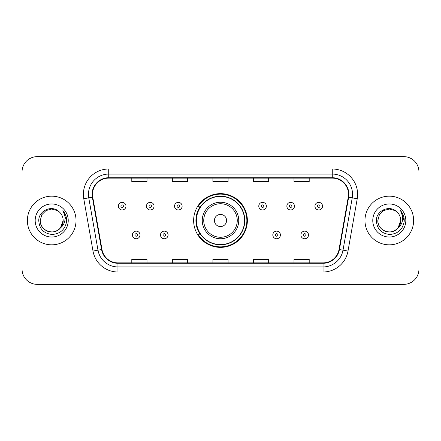 <?xml version="1.0" encoding="UTF-8"?>
<svg xmlns="http://www.w3.org/2000/svg" width="441" height="441" viewBox="0 0 441 441"><rect width="100%" height="100%" fill="white"/><g stroke="black" fill="none" stroke-linecap="round" stroke-linejoin="round"><path stroke-width="0.66" d="M193.632 220.5A26.868 26.868 0 0 0 220.5 247.368A26.868 26.868 0 0 0 247.368 220.5A26.868 26.868 0 0 0 220.5 193.632A26.868 26.868 0 0 0 193.632 220.5M200.076 234.188A24.586 24.586 0 0 1 200.076 206.812M22.05 171.836L22.05 269.164A15.209 15.209 0 0 0 37.259 284.368L403.741 284.368A15.209 15.209 0 0 0 418.95 269.164L418.95 171.836A15.209 15.209 0 0 0 403.741 156.632L37.259 156.632A15.209 15.209 0 0 0 22.05 171.836L22.05 269.164M27.375 220.5A24.332 24.332 0 0 0 51.702 244.832A24.332 24.332 0 0 0 76.034 220.5A24.332 24.332 0 0 0 51.702 196.168A24.332 24.332 0 0 0 27.375 220.5A24.332 24.332 0 0 0 51.702 244.832A24.332 24.332 0 0 0 76.034 220.5A24.332 24.332 0 0 0 51.702 196.168A24.332 24.332 0 0 0 27.375 220.5M364.966 220.5A24.332 24.332 0 0 0 389.298 244.832A24.332 24.332 0 0 0 413.625 220.5A24.332 24.332 0 0 0 389.298 196.168A24.332 24.332 0 0 0 364.966 220.5A24.332 24.332 0 0 0 389.298 244.832A24.332 24.332 0 0 0 413.625 220.5A24.332 24.332 0 0 0 389.298 196.168A24.332 24.332 0 0 0 364.966 220.5M92.511 194.343A16.223 16.223 0 0 1 108.729 178.125L332.271 178.125A16.223 16.223 0 0 1 348.247 197.16L339.019 249.474A16.223 16.223 0 0 1 323.049 262.875L117.951 262.875A16.223 16.223 0 0 1 101.981 249.474L92.753 197.16A16.223 16.223 0 0 1 92.511 194.343M92.103 194.343A16.626 16.626 0 0 0 92.356 197.232L101.579 249.545A16.626 16.626 0 0 0 117.951 263.283L323.049 263.283A16.626 16.626 0 0 0 339.421 249.545L348.644 197.232A16.626 16.626 0 0 0 332.271 177.717L108.729 177.717A16.626 16.626 0 0 0 92.103 194.343M83.768 198.748A25.346 25.346 0 0 1 108.729 168.997L332.271 168.997A25.346 25.346 0 0 1 357.232 198.748L348.004 251.056A25.346 25.346 0 0 1 323.049 272.003L117.951 272.003A25.346 25.346 0 0 1 92.996 251.056L83.768 198.748L88.762 197.866A20.275 20.275 0 0 1 108.729 174.068L332.271 174.068A20.275 20.275 0 0 1 352.238 197.866L343.015 250.179A20.275 20.275 0 0 1 323.049 266.932L117.951 266.932A20.275 20.275 0 0 1 97.985 250.179L88.762 197.866A20.275 20.275 0 0 1 88.454 194.343M403.741 156.632L37.259 156.632M37.259 284.368L403.741 284.368M418.95 269.164L418.95 171.836M212.898 178.125L212.898 181.554L228.102 181.554L228.102 178.125M172.343 178.125L172.343 181.554L187.552 181.554L187.552 178.125M131.793 178.125L131.793 181.554L147.002 181.554L147.002 178.125M253.448 178.125L253.448 181.554L268.657 181.554L268.657 178.125M293.998 178.125L293.998 181.554L309.207 181.554L309.207 178.125M228.102 262.875L228.102 259.446L212.898 259.446L212.898 262.875M187.552 262.875L187.552 259.446L172.343 259.446L172.343 262.875M147.002 262.875L147.002 259.446L131.793 259.446L131.793 262.875M268.657 262.875L268.657 259.446L253.448 259.446L253.448 262.875M309.207 262.875L309.207 259.446L293.998 259.446L293.998 262.875M48.185 231.404C55.368 233.989 63.383 227.936 63.162 220.5C63.008 224.822 61.095 228.129 57.435 230.423C50.291 234.998 39.855 228.973 40.247 220.5L41.779 214.773L45.974 210.578L51.702 209.04L57.435 210.578L59.21 211.84C52.176 204.47 38.637 210.544 38.764 220.5C39.282 228.868 43.72 233.526 52.071 234.469C60.296 233.873 65.147 229.502 66.624 221.36L66.646 220.5C66.602 216.74 65.356 213.444 62.898 210.6C64.766 213.665 65.422 216.966 64.871 220.5C64.336 223.504 62.876 225.957 60.483 227.859A11.46 11.46 0 0 0 63.162 220.5L60.483 227.859C54.403 236.084 39.646 230.825 40.247 220.5L41.779 214.773L45.974 210.578L51.702 209.04L57.435 210.578L59.21 211.84L57.435 210.578L51.702 209.04L45.974 210.578L41.779 214.773L40.247 220.5C40.401 224.822 42.308 228.129 45.974 230.423C53.118 234.998 63.554 228.973 63.162 220.5L60.456 227.898L63.162 220.5C63.008 224.822 61.095 228.129 57.435 230.423C50.291 234.998 39.855 228.973 40.247 220.5C40.401 224.822 42.308 228.129 45.974 230.423C53.118 234.998 63.554 228.973 63.162 220.5A11.46 11.46 0 0 0 59.21 211.84M35.175 220.5A16.526 16.526 0 0 0 51.702 237.026A16.526 16.526 0 0 0 68.234 220.5A16.526 16.526 0 0 0 51.702 203.974A16.526 16.526 0 0 0 35.175 220.5M63.008 210.726L66.641 220.935M226.58 220.5A6.08 6.08 0 0 0 220.5 214.42A6.08 6.08 0 0 0 214.42 220.5A6.08 6.08 0 0 0 220.5 226.58A6.08 6.08 0 0 0 226.58 220.5M238.746 220.5A18.246 18.246 0 0 0 220.5 202.254A18.246 18.246 0 0 0 202.254 220.5A18.246 18.246 0 0 0 220.5 238.746A18.246 18.246 0 0 0 238.746 220.5A18.246 18.246 0 0 1 220.5 238.746A18.246 18.246 0 0 1 202.254 220.5M244.579 220.5A24.079 24.079 0 0 0 220.5 196.421A24.079 24.079 0 0 0 196.421 220.5A24.079 24.079 0 0 0 220.5 244.579A24.079 24.079 0 0 0 244.579 220.5M246.861 220.5A26.361 26.361 0 0 1 197.97 234.188L200.418 234.188A24.305 24.305 0 0 0 244.805 220.561A24.305 24.305 0 0 0 200.418 206.812L197.97 206.812A26.361 26.361 0 0 1 246.861 220.5M385.776 231.404C392.959 233.989 400.974 227.936 400.753 220.5C400.599 224.822 398.692 228.129 395.026 230.423C387.882 234.998 377.446 228.973 377.838 220.5L379.37 214.773L383.565 210.578L379.37 214.773L377.838 220.5L379.37 214.773L383.565 210.578L389.298 209.04L395.026 210.578L396.801 211.84C389.772 204.47 376.234 210.544 376.36 220.5C376.879 228.868 381.311 233.526 389.668 234.469C397.892 233.873 402.743 229.502 404.215 221.36L404.243 220.5C404.199 216.74 402.947 213.444 400.489 210.6C402.357 213.665 403.019 216.966 402.462 220.5C401.927 223.504 400.467 225.957 398.08 227.859A11.46 11.46 0 0 0 400.753 220.5L398.08 227.859C391.994 236.084 377.242 230.825 377.838 220.5C377.992 224.822 379.905 228.129 383.565 230.423C390.709 234.998 401.145 228.973 400.753 220.5L398.047 227.898L400.753 220.5C400.599 224.822 398.692 228.129 395.026 230.423C387.882 234.998 377.446 228.973 377.838 220.5C377.992 224.822 379.905 228.129 383.565 230.423C390.709 234.998 401.145 228.973 400.753 220.5A11.46 11.46 0 0 0 396.801 211.84M372.766 220.5A16.526 16.526 0 0 0 389.298 237.026A16.526 16.526 0 0 0 405.825 220.5A16.526 16.526 0 0 0 389.298 203.974A16.526 16.526 0 0 0 372.766 220.5M404.243 220.5L400.709 210.853M400.599 210.726L404.232 220.935M125.966 206.156A3.804 3.804 0 0 1 122.163 209.955A3.804 3.804 0 0 1 118.359 206.156A3.804 3.804 0 0 1 122.163 202.353A3.804 3.804 0 0 1 125.966 206.156A3.804 3.804 0 0 0 122.163 202.353A3.804 3.804 0 0 0 118.359 206.156M154.047 206.156A3.804 3.804 0 0 1 150.243 209.955A3.804 3.804 0 0 1 146.445 206.156A3.804 3.804 0 0 1 150.243 202.353A3.804 3.804 0 0 1 154.047 206.156A3.804 3.804 0 0 0 150.243 202.353A3.804 3.804 0 0 0 146.445 206.156M182.127 206.156A3.804 3.804 0 0 1 178.324 209.955A3.804 3.804 0 0 1 174.526 206.156A3.804 3.804 0 0 1 178.324 202.353A3.804 3.804 0 0 1 182.127 206.156A3.804 3.804 0 0 0 178.324 202.353A3.804 3.804 0 0 0 174.526 206.156M266.375 206.156A3.804 3.804 0 0 1 262.571 209.955A3.804 3.804 0 0 1 258.773 206.156A3.804 3.804 0 0 1 262.571 202.353A3.804 3.804 0 0 1 266.375 206.156A3.804 3.804 0 0 0 262.571 202.353A3.804 3.804 0 0 0 258.773 206.156M294.456 206.156A3.804 3.804 0 0 1 290.652 209.955A3.804 3.804 0 0 1 286.854 206.156A3.804 3.804 0 0 1 290.652 202.353A3.804 3.804 0 0 1 294.456 206.156A3.804 3.804 0 0 0 290.652 202.353A3.804 3.804 0 0 0 286.854 206.156M322.536 206.156A3.804 3.804 0 0 1 318.738 209.955A3.804 3.804 0 0 1 314.935 206.156A3.804 3.804 0 0 1 318.738 202.353A3.804 3.804 0 0 1 322.536 206.156A3.804 3.804 0 0 0 318.738 202.353A3.804 3.804 0 0 0 314.935 206.156M132.399 234.948A3.804 3.804 0 0 1 136.203 231.145A3.804 3.804 0 0 1 140.006 234.948A3.804 3.804 0 0 1 136.203 238.746A3.804 3.804 0 0 1 132.399 234.948A3.804 3.804 0 0 0 136.203 238.746A3.804 3.804 0 0 0 140.006 234.948M160.485 234.948A3.804 3.804 0 0 1 164.284 231.145A3.804 3.804 0 0 1 168.087 234.948A3.804 3.804 0 0 1 164.284 238.746A3.804 3.804 0 0 1 160.485 234.948A3.804 3.804 0 0 0 164.284 238.746A3.804 3.804 0 0 0 168.087 234.948M272.814 234.948A3.804 3.804 0 0 1 276.612 231.145A3.804 3.804 0 0 1 280.415 234.948A3.804 3.804 0 0 1 276.612 238.746A3.804 3.804 0 0 1 272.814 234.948A3.804 3.804 0 0 0 276.612 238.746A3.804 3.804 0 0 0 280.415 234.948M300.894 234.948A3.804 3.804 0 0 1 304.698 231.145A3.804 3.804 0 0 1 308.496 234.948A3.804 3.804 0 0 1 304.698 238.746A3.804 3.804 0 0 1 300.894 234.948A3.804 3.804 0 0 0 304.698 238.746A3.804 3.804 0 0 0 308.496 234.948M332.271 168.997L332.271 177.717M88.762 197.866L92.356 197.232M117.951 272.003L117.951 263.283M323.049 263.283L323.049 272.003M339.421 249.545L348.004 251.056M92.996 251.056L101.579 249.545M348.644 197.232L357.232 198.748M108.729 168.997L108.729 177.717M237.264 220.5A16.764 16.764 0 0 0 220.5 203.736A16.764 16.764 0 0 0 203.736 220.5A16.764 16.764 0 0 0 220.5 237.264A16.764 16.764 0 0 0 237.264 220.5M120.895 206.156A1.268 1.268 0 0 0 122.163 207.424A1.268 1.268 0 0 0 123.43 206.156A1.268 1.268 0 0 0 122.163 204.889A1.268 1.268 0 0 0 120.895 206.156M148.975 206.156A1.268 1.268 0 0 0 150.243 207.424A1.268 1.268 0 0 0 151.511 206.156A1.268 1.268 0 0 0 150.243 204.889A1.268 1.268 0 0 0 148.975 206.156M177.061 206.156A1.268 1.268 0 0 0 178.324 207.424A1.268 1.268 0 0 0 179.592 206.156A1.268 1.268 0 0 0 178.324 204.889A1.268 1.268 0 0 0 177.061 206.156M261.304 206.156A1.268 1.268 0 0 0 262.571 207.424A1.268 1.268 0 0 0 263.839 206.156A1.268 1.268 0 0 0 262.571 204.889A1.268 1.268 0 0 0 261.304 206.156M289.39 206.156A1.268 1.268 0 0 0 290.652 207.424A1.268 1.268 0 0 0 291.92 206.156A1.268 1.268 0 0 0 290.652 204.889A1.268 1.268 0 0 0 289.39 206.156M317.47 206.156A1.268 1.268 0 0 0 318.738 207.424A1.268 1.268 0 0 0 320.006 206.156A1.268 1.268 0 0 0 318.738 204.889A1.268 1.268 0 0 0 317.47 206.156M137.471 234.948A1.268 1.268 0 0 0 136.203 233.68A1.268 1.268 0 0 0 134.935 234.948A1.268 1.268 0 0 0 136.203 236.216A1.268 1.268 0 0 0 137.471 234.948M165.551 234.948A1.268 1.268 0 0 0 164.284 233.68A1.268 1.268 0 0 0 163.016 234.948A1.268 1.268 0 0 0 164.284 236.216A1.268 1.268 0 0 0 165.551 234.948M277.88 234.948A1.268 1.268 0 0 0 276.612 233.68A1.268 1.268 0 0 0 275.344 234.948A1.268 1.268 0 0 0 276.612 236.216A1.268 1.268 0 0 0 277.88 234.948M305.96 234.948A1.268 1.268 0 0 0 304.698 233.68A1.268 1.268 0 0 0 303.43 234.948A1.268 1.268 0 0 0 304.698 236.216A1.268 1.268 0 0 0 305.96 234.948"/></g></svg>
